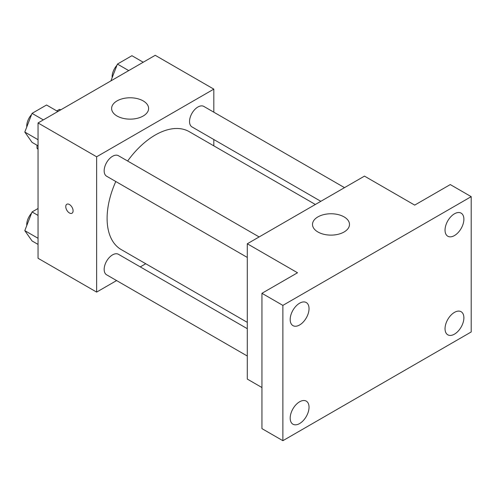 <?xml version="1.0" encoding="UTF-8"?>
<svg xmlns="http://www.w3.org/2000/svg" width="496" height="496" viewBox="0 0 496 496"><rect width="100%" height="100%" fill="white"/><g stroke="black" fill="none" stroke-linecap="round" stroke-linejoin="round"><path stroke-width="0.74" d="M56.798 110.918L59.408 109.418A22.915 13.231 120 0 1 60.841 109.796M38.043 148.837L36.995 148.23A22.915 13.231 120 0 0 38.043 149.284M36.995 148.23L36.995 145.223M60.45 110.019L59.408 109.418M116.603 280.569L96.633 292.094L38.043 258.267L38.043 122.958L155.223 55.304L213.819 89.131L213.819 112.189M145.75 263.742L140.275 266.898M115.791 181.517A68.064 39.296 120 0 0 107.099 218.401A68.064 39.296 120 0 0 121.191 249.562L247.299 322.363M315.363 204.476L189.255 131.669A68.064 39.296 120 0 0 127.633 161.014M213.819 139.525L213.819 145.849M96.633 292.094L96.633 156.786L213.819 89.131M344.509 187.643L203.831 106.423A11.836 6.832 120 0 0 194.711 109.597A11.836 6.832 120 0 0 189.54 121.508A11.836 6.832 120 0 0 191.995 126.926L320.838 201.314M247.299 328.687L118.457 254.299A11.836 6.832 120 0 0 109.331 257.474A11.836 6.832 120 0 0 104.166 269.384A11.836 6.832 120 0 0 106.615 274.803L247.299 356.023M247.299 257.436L106.615 176.216A11.836 6.832 -60 0 1 106.615 162.552A11.836 6.832 -60 0 1 118.457 155.719L259.135 236.939M96.633 156.786L38.043 122.958M117.037 116.014A18.495 10.676 180 0 1 111.619 108.463A18.495 10.676 180 0 1 130.113 97.78A18.495 10.676 180 0 1 148.608 108.463A18.495 10.676 180 0 1 137.194 118.327A18.495 10.676 180 0 1 117.037 116.014M73.092 210.85A5.177 2.988 60 0 1 72.019 213.218A5.177 2.988 60 0 1 66.842 210.23A5.177 2.988 60 0 1 66.842 204.253A5.177 2.988 60 0 1 70.829 205.635A5.177 2.988 60 0 1 73.092 210.85M72.019 213.218A5.177 2.988 60 0 1 66.842 210.23A5.177 2.988 60 0 1 66.842 204.253M261.944 387.537L247.299 379.08L247.299 243.772L364.479 176.117L414.699 205.108L450.275 184.574L471.2 196.652L471.2 331.967L282.869 440.696L261.944 428.618L261.944 293.303L297.519 272.763L247.299 243.772M282.869 440.696L282.869 305.387L261.944 293.303M282.869 305.387L471.2 196.652M317.924 231.992A18.495 10.676 180 0 1 312.505 224.44A18.495 10.676 180 0 1 330.999 213.764A18.495 10.676 180 0 1 349.494 224.44A18.495 10.676 180 0 1 338.08 234.304A18.495 10.676 180 0 1 317.924 231.992M454.46 235.563A13.33 7.694 -60 0 1 447.795 236.226A13.33 7.694 -60 0 1 445.755 225.544A13.33 7.694 -60 0 1 454.46 213.801A13.33 7.694 -60 0 1 461.125 213.137A13.33 7.694 -60 0 1 463.165 223.82A13.33 7.694 -60 0 1 454.46 235.563M299.609 324.967A13.33 7.694 -60 0 1 292.944 325.624A13.33 7.694 -60 0 1 290.904 314.948A13.33 7.694 -60 0 1 299.609 303.199A13.33 7.694 -60 0 1 306.274 302.541A13.33 7.694 -60 0 1 308.32 313.224A13.33 7.694 -60 0 1 299.609 324.967M299.609 423.553A13.33 7.694 -60 0 1 292.944 424.21A13.33 7.694 -60 0 1 290.904 413.528A13.33 7.694 -60 0 1 299.609 401.785A13.33 7.694 -60 0 1 306.274 401.128A13.33 7.694 -60 0 1 308.32 411.804A13.33 7.694 -60 0 1 299.609 423.553M454.46 334.149A13.33 7.694 -60 0 1 447.795 334.812A13.33 7.694 -60 0 1 445.755 324.13A13.33 7.694 -60 0 1 454.46 312.381A13.33 7.694 -60 0 1 461.125 311.724A13.33 7.694 -60 0 1 463.165 322.406A13.33 7.694 -60 0 1 454.46 334.149M38.043 145.824L32.048 142.364L24.8 132.054L32.048 113.373L46.543 105.003L57.846 111.526M38.043 139.698L24.8 132.054M43.35 119.896L32.048 113.373M31.601 114.52A11.836 6.832 120 0 0 26.741 126.102A11.836 6.832 120 0 0 26.778 126.957M110.899 80.891L117.422 64.077L131.924 55.707L143.22 62.236M128.724 70.606L117.422 64.077M116.982 65.224A11.836 6.832 120 0 0 112.121 76.806A11.836 6.832 120 0 0 112.152 77.667M38.043 244.41L32.048 240.951L24.8 230.64L32.048 211.953L38.043 208.494M38.043 238.285L24.8 230.64M38.043 215.413L32.048 211.953M31.601 213.1A11.836 6.832 120 0 0 26.741 224.682A11.836 6.832 120 0 0 26.778 225.544"/></g></svg>
